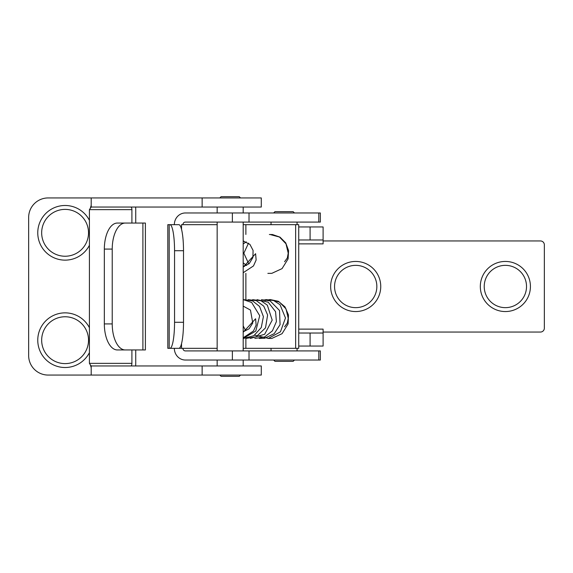 <?xml version="1.0" encoding="UTF-8"?>
<svg xmlns="http://www.w3.org/2000/svg" width="573" height="573" viewBox="0 0 573 573"><rect width="100%" height="100%" fill="white"/><g stroke="black" fill="none" stroke-linecap="round" stroke-linejoin="round"><path stroke-width="0.86" d="M217.16 224.68L181.534 224.68L181.534 229.35M181.534 343.65L181.534 348.32L217.16 348.32M318.81 212.97L318.81 222.08L320.35 222.08L320.35 212.97L185.366 212.97A11.711 11.023 90 0 0 174.342 224.68L176.928 224.68M318.81 222.08L185.366 222.08A2.6 2.45 90 0 0 182.916 224.68M182.916 348.32A2.6 2.45 90 0 0 185.366 350.92L320.35 350.92L320.35 360.03L185.366 360.03A11.711 11.023 90 0 1 174.342 348.32L176.928 348.32M264.884 222.08L243.188 222.08L243.188 350.92L264.884 350.92M245.874 234.443L245.874 224.68L243.188 224.68M243.188 348.32L245.874 348.32L245.874 338.435M245.874 224.68L298.726 224.68L298.726 348.32L245.874 348.32M295.639 224.68L295.639 348.32M172.96 224.68L167.817 224.68L167.817 348.32L172.96 348.32M181.534 348.32L178.167 348.32M178.891 224.68A26.029 4.62 90 0 1 183.51 250.709L183.51 322.291A26.029 4.62 90 0 1 178.891 348.32L169.2 348.32L169.2 224.68L178.891 224.68M169.93 224.68A26.029 4.62 90 0 1 174.55 250.709L174.55 322.291A26.029 4.62 90 0 1 169.93 348.32M480.317 286.5A25.054 25.054 0 0 1 505.372 261.446A25.054 25.054 0 0 1 530.426 286.5A25.054 25.054 0 0 1 505.372 311.554A25.054 25.054 0 0 1 480.317 286.5M526.523 286.5A21.151 21.151 0 0 0 505.372 265.349A21.151 21.151 0 0 0 484.221 286.5A21.151 21.151 0 0 0 505.372 307.651A21.151 21.151 0 0 0 526.523 286.5M330.65 286.5A25.054 25.054 0 0 1 355.704 261.446A25.054 25.054 0 0 1 380.751 286.5A25.054 25.054 0 0 1 355.704 311.554A25.054 25.054 0 0 1 330.65 286.5M376.848 286.5A21.151 21.151 0 0 0 355.704 265.349A21.151 21.151 0 0 0 334.553 286.5A21.151 21.151 0 0 0 355.704 307.651A21.151 21.151 0 0 0 376.848 286.5M323.1 332.054L540.446 332.054A3.904 3.904 0 0 0 544.35 328.15L544.35 244.85A3.904 3.904 0 0 0 540.446 240.947L323.1 240.947M298.726 243.876L323.1 243.876L323.1 239.972L310.086 239.972L310.086 226.958L323.1 226.958L323.1 239.972M298.726 226.958L310.086 226.958M298.726 239.972L310.086 239.972M323.1 333.028L323.1 346.042L310.086 346.042L310.086 333.028L323.1 333.028L323.1 329.124L298.726 329.124M310.086 346.042L298.726 346.042M310.086 333.028L298.726 333.028M91.193 197.936L91.193 207.046L261.281 207.046L261.281 197.936L48.175 197.936A19.525 19.525 0 0 0 28.65 217.454L28.65 355.547A19.525 19.525 0 0 0 48.175 375.064L261.281 375.064L261.281 365.954L202.133 365.954L202.133 375.064M91.193 207.046L89.417 209.646L131.905 209.646A2.6 1.096 90 0 0 130.809 207.046M135.744 223.055L135.744 209.646A11.711 4.935 90 0 0 135.622 207.046M131.905 209.646L131.905 223.055M131.905 349.945L131.905 363.354A2.6 1.096 -90 0 1 130.809 365.954M135.744 349.945L135.744 363.354A11.711 4.935 -90 0 1 135.622 365.954M202.133 365.954L91.193 365.954L90.376 364.915L89.417 363.354L89.417 209.646M91.193 365.954L91.193 375.064M273.643 212.97L274.947 211.666L293.168 211.666L294.465 212.97M294.465 360.03L293.168 361.334L274.947 361.334L273.643 360.03M240.524 375.064L239.285 376.303L221.063 376.303L219.824 375.064M219.824 197.936L221.063 196.697L239.285 196.697L240.524 197.936M243.188 267.168L255.601 253.703L256.131 260.02L253.481 265.936L243.188 272.727M270.635 234.665L279.481 237.036L285.999 243.811L288.226 253.202L287.324 257.993L284.559 261.739M243.188 332.247L255.601 318.774L256.131 325.092L253.481 331.008L243.188 337.798M270.635 299.743L279.481 302.114L285.999 308.89L288.226 318.273L287.324 323.072L284.559 326.811M89.417 352.646A27.332 27.332 0 0 1 37.761 340.183A27.332 27.332 0 0 1 89.417 327.727M65.093 363.611A23.429 23.429 0 0 0 88.521 340.183A23.429 23.429 0 0 0 65.093 316.762A23.429 23.429 0 0 0 41.664 340.183A23.429 23.429 0 0 0 65.093 363.611M89.417 245.273A27.332 27.332 0 0 1 37.761 232.817A27.332 27.332 0 0 1 89.417 220.354M65.093 256.238A23.429 23.429 0 0 0 88.521 232.817A23.429 23.429 0 0 0 65.093 209.389A23.429 23.429 0 0 0 41.664 232.817A23.429 23.429 0 0 0 65.093 256.238M125.243 223.055A26.029 13.014 90 0 0 112.222 249.083L104.336 249.083A26.029 13.014 -90 0 1 117.35 223.055L145.399 223.055L145.399 349.945L117.35 349.945A26.029 13.014 -90 0 1 104.336 323.917L112.222 323.917A26.029 13.014 90 0 0 125.243 349.945M112.222 249.083L112.222 323.917M104.336 249.083L104.336 323.917M232.366 212.97L232.366 222.08M249.019 212.97L249.019 222.08M232.366 360.03L232.366 350.92M249.019 360.03L249.019 350.92M318.81 360.03L318.81 350.92M245.874 299.521L245.874 273.364M174.55 250.709L183.51 250.709M174.55 322.291L183.51 322.291M202.133 207.046L202.133 197.936M89.417 363.354L131.905 363.354M142.899 223.055L142.899 349.945M91.193 205.306L90.376 208.085M91.193 367.694L90.376 364.915M297.072 222.08L297.072 224.68M297.072 348.32L297.072 350.92M271.043 222.08L271.043 224.68M271.043 348.32L271.043 350.92M243.188 365.954L243.188 360.03M243.188 212.97L243.188 207.046M217.16 365.954L217.16 360.03M217.16 350.92L217.16 222.08M217.16 212.97L217.16 207.046M267.863 273.371L271.824 273.342L282.045 268.63L288.09 258.91L288.577 250.559L285.698 242.823L279.975 237.122L272.469 234.536L269.367 234.515M248.811 263.96L243.833 253.209L248.524 243.145M246.641 265.471L243.188 262.806M243.188 243.962L246.275 241.849M244.47 266.409L243.188 265.929M243.188 241.355L243.983 241.154M243.188 241.04L249.907 244.377L253.087 250.422L252.894 257.542L249.248 263.566L243.188 266.739M243.188 338.407L255.794 331.044L259.712 315.687L251.669 302.48L243.188 299.593M243.188 338.536L253.81 335.728L261.274 327.555L263.401 316.618L259.555 306.433L252.543 300.882L243.869 299.658M245.975 338.421L256.138 336.831L265.521 327.863L267.612 315L263.766 306.175L256.296 300.617L248.173 299.672M250.394 338.421L264.662 334.274L272.196 320.106L267.326 305.165L261.066 300.768L252.607 299.672M254.813 338.421L264.597 336.981L272.426 330.843L276.408 321.596L275.563 311.683L268.264 302.229L257.033 299.672M243.188 325.908L245.086 329.561M259.232 338.421L264.619 338.285L274.202 333.665L280.075 324.655L279.531 310.523L270.084 300.846L261.446 299.672M255.107 335.277L268.386 338.385L280.441 331.824L285.476 317.972L280.032 304.686L273.658 300.539L266.209 299.622L263.58 300.109M267.863 338.442L271.838 338.414L282.066 333.679L288.104 323.938L288.47 314.964L284.974 306.849L278.363 301.291L270.048 299.543L264.912 300.546M243.188 306.111L250.465 310.079L252.765 323.05L249.083 328.787L243.188 331.817"/></g></svg>
